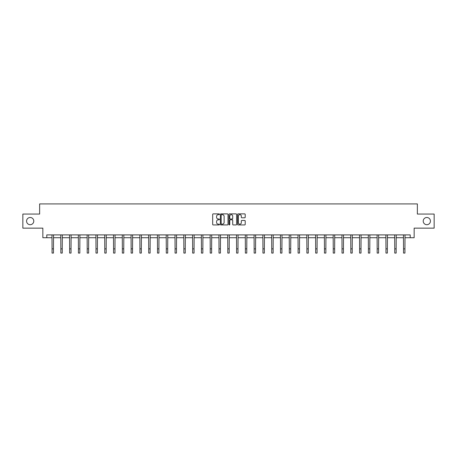 <?xml version="1.0" encoding="UTF-8"?>
<svg xmlns="http://www.w3.org/2000/svg" width="457" height="457" viewBox="0 0 457 457"><rect width="100%" height="100%" fill="white"/><g stroke="black" fill="none" stroke-linecap="round" stroke-linejoin="round"><path stroke-width="0.69" d="M219.486 214.27A0.388 0.388 0 0 0 219.103 213.882L213.225 213.882A0.554 0.554 0 0 0 212.676 214.436L212.676 224.387A0.554 0.554 0 0 0 213.225 224.941L219.103 224.941A0.388 0.388 0 0 0 219.486 224.553A0.388 0.388 0 0 0 219.103 224.164L218.343 224.164A1.771 1.771 0 0 1 216.572 222.399L216.572 221.571A1.771 1.771 0 0 1 218.343 219.8L219.103 219.8A0.388 0.388 0 0 0 219.486 219.411A0.388 0.388 0 0 0 219.103 219.023L218.343 219.023A1.771 1.771 0 0 1 216.572 217.258L216.572 216.424A1.771 1.771 0 0 1 218.343 214.659L219.103 214.659A0.388 0.388 0 0 0 219.486 214.27M423.222 221.102A3.605 3.605 0 0 0 426.827 224.707A3.605 3.605 0 0 0 430.431 221.102A3.605 3.605 0 0 0 426.827 217.498A3.605 3.605 0 0 0 423.222 221.102M26.569 221.102A3.605 3.605 0 0 0 30.173 224.707A3.605 3.605 0 0 0 33.778 221.102A3.605 3.605 0 0 0 30.173 217.498A3.605 3.605 0 0 0 26.569 221.102M244.661 217.783A0.554 0.554 0 0 0 245.209 217.229L245.209 214.436A0.554 0.554 0 0 0 244.661 213.882L238.131 213.882A0.554 0.554 0 0 0 237.583 214.436L237.583 224.387A0.554 0.554 0 0 0 238.131 224.941L244.661 224.941A0.554 0.554 0 0 0 245.209 224.387L245.209 221.017A0.554 0.554 0 0 0 244.661 220.463L241.867 220.463A0.554 0.554 0 0 0 241.313 221.017L241.313 222.685A1.48 1.48 0 0 1 239.834 224.164A1.48 1.48 0 0 1 238.354 222.685L238.354 216.138A1.48 1.48 0 0 1 239.834 214.659A1.48 1.48 0 0 1 241.313 216.138L241.313 217.229A0.554 0.554 0 0 0 241.867 217.783L244.661 217.783M46.791 237.72L46.791 234.904L410.209 234.904L410.209 237.72L414.156 237.72L414.156 228.14L434.15 228.14L434.15 214.059L417.367 214.059L417.367 203.919L39.633 203.919L39.633 214.059L22.85 214.059L22.85 228.14L42.844 228.14L42.844 237.72L52.058 237.72M228.014 214.436A0.554 0.554 0 0 0 227.466 213.882L220.937 213.882A0.554 0.554 0 0 0 220.388 214.436L220.388 224.387A0.554 0.554 0 0 0 220.937 224.941L227.466 224.941A0.554 0.554 0 0 0 228.014 224.387L228.014 214.436M229.534 213.882L236.063 213.882A0.554 0.554 0 0 1 236.612 214.436L236.612 224.387A0.554 0.554 0 0 1 236.063 224.941L233.27 224.941A0.554 0.554 0 0 1 232.716 224.387L232.716 220.354A0.554 0.554 0 0 0 232.162 219.8L230.311 219.8A0.554 0.554 0 0 0 229.757 220.354L229.757 224.553A0.388 0.388 0 0 1 229.368 224.941A0.388 0.388 0 0 1 228.986 224.553L228.986 214.436A0.554 0.554 0 0 1 229.534 213.882M53.463 237.72L60.844 237.72M62.249 237.72L69.63 237.72M71.035 237.72L78.415 237.72M79.826 237.72L87.201 237.72M88.612 237.72L95.993 237.72M97.398 237.72L104.779 237.72M106.184 237.72L113.565 237.72M114.975 237.72L122.35 237.72M123.761 237.72L131.136 237.72M132.547 237.72L139.928 237.72M141.333 237.72L148.714 237.72M150.119 237.72L157.499 237.72M158.91 237.72L166.285 237.72M167.696 237.72L175.071 237.72M176.482 237.72L183.863 237.72M185.268 237.72L192.648 237.72M194.054 237.72L201.434 237.72M202.845 237.72L210.22 237.72M211.631 237.72L219.012 237.72M220.417 237.72L227.797 237.72M229.203 237.72L236.583 237.72M237.988 237.72L245.369 237.72M246.78 237.72L254.155 237.72M255.566 237.72L262.946 237.72M264.352 237.72L271.732 237.72M273.137 237.72L280.518 237.72M281.929 237.72L289.304 237.72M290.715 237.72L298.09 237.72M299.501 237.72L306.881 237.72M308.286 237.72L315.667 237.72M317.072 237.72L324.453 237.72M325.864 237.72L333.239 237.72M334.65 237.72L342.025 237.72M343.436 237.72L350.816 237.72M352.221 237.72L359.602 237.72M361.007 237.72L368.388 237.72M369.799 237.72L377.174 237.72M378.585 237.72L385.965 237.72M387.37 237.72L394.751 237.72M396.156 237.72L403.537 237.72M404.942 237.72L410.209 237.72M221.548 214.659A0.388 0.388 0 0 0 221.159 215.041L221.159 223.781A0.388 0.388 0 0 0 221.548 224.164L222.348 224.164A1.771 1.771 0 0 0 224.119 222.399L224.119 216.424A1.771 1.771 0 0 0 222.348 214.659L221.548 214.659M232.716 216.161A1.48 1.48 0 0 0 231.236 214.687A1.48 1.48 0 0 0 229.757 216.161L229.757 218.475A0.554 0.554 0 0 0 230.311 219.023L232.162 219.023A0.554 0.554 0 0 0 232.716 218.475L232.716 216.161M51.984 234.904L52.058 248.854L53.463 248.854L53.538 234.904M52.058 248.854L52.058 253.081L53.463 253.081L53.463 248.854M60.77 234.904L60.844 248.854L62.249 248.854L62.323 234.904M60.844 248.854L60.844 253.081L62.249 253.081L62.249 248.854M69.555 234.904L69.63 248.854L71.035 248.854L71.109 234.904M69.63 248.854L69.63 253.081L71.035 253.081L71.035 248.854M78.347 234.904L78.415 248.854L79.826 248.854L79.895 234.904M78.415 248.854L78.415 253.081L79.826 253.081L79.826 248.854M87.133 234.904L87.201 248.854L88.612 248.854L88.681 234.904M87.201 248.854L87.201 253.081L88.612 253.081L88.612 248.854M95.919 234.904L95.993 248.854L97.398 248.854L97.472 234.904M95.993 248.854L95.993 253.081L97.398 253.081L97.398 248.854M104.704 234.904L104.779 248.854L106.184 248.854L106.258 234.904M104.779 248.854L104.779 253.081L106.184 253.081L106.184 248.854M113.496 234.904L113.565 248.854L114.975 248.854L115.044 234.904M113.565 248.854L113.565 253.081L114.975 253.081L114.975 248.854M122.282 234.904L122.35 248.854L123.761 248.854L123.83 234.904M122.35 248.854L122.35 253.081L123.761 253.081L123.761 248.854M131.068 234.904L131.136 248.854L132.547 248.854L132.616 234.904M131.136 248.854L131.136 253.081L132.547 253.081L132.547 248.854M139.853 234.904L139.928 248.854L141.333 248.854L141.407 234.904M139.928 248.854L139.928 253.081L141.333 253.081L141.333 248.854M148.639 234.904L148.714 248.854L150.119 248.854L150.193 234.904M148.714 248.854L148.714 253.081L150.119 253.081L150.119 248.854M157.431 234.904L157.499 248.854L158.91 248.854L158.979 234.904M157.499 248.854L157.499 253.081L158.91 253.081L158.91 248.854M166.217 234.904L166.285 248.854L167.696 248.854L167.765 234.904M166.285 248.854L166.285 253.081L167.696 253.081L167.696 248.854M175.002 234.904L175.071 248.854L176.482 248.854L176.556 234.904M175.071 248.854L175.071 253.081L176.482 253.081L176.482 248.854M183.788 234.904L183.863 248.854L185.268 248.854L185.342 234.904M183.863 248.854L183.863 253.081L185.268 253.081L185.268 248.854M192.574 234.904L192.648 248.854L194.054 248.854L194.128 234.904M192.648 248.854L192.648 253.081L194.054 253.081L194.054 248.854M201.366 234.904L201.434 248.854L202.845 248.854L202.914 234.904M201.434 248.854L201.434 253.081L202.845 253.081L202.845 248.854M210.151 234.904L210.22 248.854L211.631 248.854L211.7 234.904M210.22 248.854L210.22 253.081L211.631 253.081L211.631 248.854M218.937 234.904L219.012 248.854L220.417 248.854L220.491 234.904M219.012 248.854L219.012 253.081L220.417 253.081L220.417 248.854M227.723 234.904L227.797 248.854L229.203 248.854L229.277 234.904M227.797 248.854L227.797 253.081L229.203 253.081L229.203 248.854M236.509 234.904L236.583 248.854L237.988 248.854L238.063 234.904M236.583 248.854L236.583 253.081L237.988 253.081L237.988 248.854M245.3 234.904L245.369 248.854L246.78 248.854L246.849 234.904M245.369 248.854L245.369 253.081L246.78 253.081L246.78 248.854M254.086 234.904L254.155 248.854L255.566 248.854L255.634 234.904M254.155 248.854L254.155 253.081L255.566 253.081L255.566 248.854M262.872 234.904L262.946 248.854L264.352 248.854L264.426 234.904M262.946 248.854L262.946 253.081L264.352 253.081L264.352 248.854M271.658 234.904L271.732 248.854L273.137 248.854L273.212 234.904M271.732 248.854L271.732 253.081L273.137 253.081L273.137 248.854M280.444 234.904L280.518 248.854L281.929 248.854L281.998 234.904M280.518 248.854L280.518 253.081L281.929 253.081L281.929 248.854M289.235 234.904L289.304 248.854L290.715 248.854L290.783 234.904M289.304 248.854L289.304 253.081L290.715 253.081L290.715 248.854M298.021 234.904L298.09 248.854L299.501 248.854L299.569 234.904M298.09 248.854L298.09 253.081L299.501 253.081L299.501 248.854M306.807 234.904L306.881 248.854L308.286 248.854L308.361 234.904M306.881 248.854L306.881 253.081L308.286 253.081L308.286 248.854M315.593 234.904L315.667 248.854L317.072 248.854L317.147 234.904M315.667 248.854L315.667 253.081L317.072 253.081L317.072 248.854M324.384 234.904L324.453 248.854L325.864 248.854L325.932 234.904M324.453 248.854L324.453 253.081L325.864 253.081L325.864 248.854M333.17 234.904L333.239 248.854L334.65 248.854L334.718 234.904M333.239 248.854L333.239 253.081L334.65 253.081L334.65 248.854M341.956 234.904L342.025 248.854L343.436 248.854L343.504 234.904M342.025 248.854L342.025 253.081L343.436 253.081L343.436 248.854M350.742 234.904L350.816 248.854L352.221 248.854L352.296 234.904M350.816 248.854L350.816 253.081L352.221 253.081L352.221 248.854M359.528 234.904L359.602 248.854L361.007 248.854L361.081 234.904M359.602 248.854L359.602 253.081L361.007 253.081L361.007 248.854M368.319 234.904L368.388 248.854L369.799 248.854L369.867 234.904M368.388 248.854L368.388 253.081L369.799 253.081L369.799 248.854M377.105 234.904L377.174 248.854L378.585 248.854L378.653 234.904M377.174 248.854L377.174 253.081L378.585 253.081L378.585 248.854M385.891 234.904L385.965 248.854L387.37 248.854L387.445 234.904M385.965 248.854L385.965 253.081L387.37 253.081L387.37 248.854M394.677 234.904L394.751 248.854L396.156 248.854L396.23 234.904M394.751 248.854L394.751 253.081L396.156 253.081L396.156 248.854M403.462 234.904L403.537 248.854L404.942 248.854L405.016 234.904M403.537 248.854L403.537 253.081L404.942 253.081L404.942 248.854"/></g></svg>
